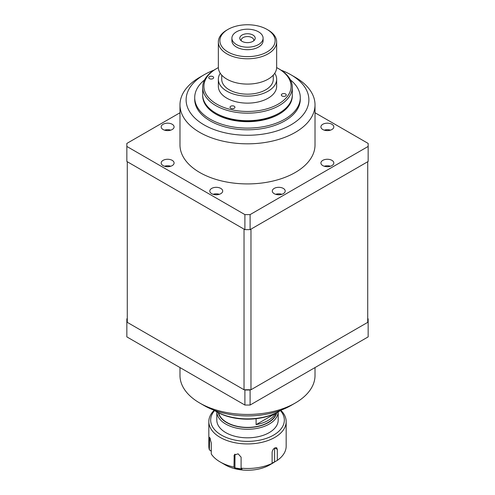 <?xml version="1.0" encoding="UTF-8"?>
<svg xmlns="http://www.w3.org/2000/svg" width="495" height="495" viewBox="0 0 495 495"><rect width="100%" height="100%" fill="white"/><g stroke="black" fill="none" stroke-linecap="round" stroke-linejoin="round"><path stroke-width="0.74" d="M127.277 161.729L244.462 229.383M250.538 229.383L367.723 161.729M127.277 161.976L127.277 322.35L244.029 389.757L250.971 389.757L367.723 322.35L367.723 161.976M244.029 229.383L244.029 389.757M250.971 229.383L250.971 389.757M331.916 124.264A6.447 3.719 0 0 0 324.893 123.459A6.447 3.719 0 0 0 320.915 126.899A6.447 3.719 0 0 0 322.802 129.529A6.447 3.719 0 0 0 329.825 130.333A6.447 3.719 0 0 0 333.803 126.899A6.447 3.719 0 0 0 331.916 124.264M330.474 130.154A6.447 3.719 0 0 0 324.244 130.154M331.916 160.349A6.447 3.719 0 0 0 324.893 159.545A6.447 3.719 0 0 0 320.915 162.979A6.447 3.719 0 0 0 322.802 165.608A6.447 3.719 0 0 0 329.825 166.419A6.447 3.719 0 0 0 333.803 162.979A6.447 3.719 0 0 0 331.916 160.349M330.474 166.24A6.447 3.719 0 0 0 324.244 166.24M283.307 188.416A6.447 3.719 0 0 0 276.284 187.605A6.447 3.719 0 0 0 272.306 191.045A6.447 3.719 0 0 0 274.193 193.675A6.447 3.719 0 0 0 281.216 194.479A6.447 3.719 0 0 0 285.194 191.045A6.447 3.719 0 0 0 283.307 188.416M281.865 194.3A6.447 3.719 0 0 0 275.635 194.3M220.807 188.416A6.447 3.719 0 0 0 213.784 187.605A6.447 3.719 0 0 0 209.806 191.045A6.447 3.719 0 0 0 211.693 193.675A6.447 3.719 0 0 0 218.716 194.479A6.447 3.719 0 0 0 222.694 191.045A6.447 3.719 0 0 0 220.807 188.416M219.365 194.3A6.447 3.719 0 0 0 213.135 194.3M172.198 160.349A6.447 3.719 0 0 0 165.175 159.545A6.447 3.719 0 0 0 161.197 162.979A6.447 3.719 0 0 0 163.084 165.608A6.447 3.719 0 0 0 170.107 166.419A6.447 3.719 0 0 0 174.085 162.979A6.447 3.719 0 0 0 172.198 160.349M170.756 166.24A6.447 3.719 0 0 0 164.526 166.24M172.198 124.264A6.447 3.719 0 0 0 165.175 123.459A6.447 3.719 0 0 0 161.197 126.899A6.447 3.719 0 0 0 163.084 129.529A6.447 3.719 0 0 0 170.107 130.333A6.447 3.719 0 0 0 174.085 126.899A6.447 3.719 0 0 0 172.198 124.264M170.756 130.154A6.447 3.719 0 0 0 164.526 130.154M213.945 70.16A61.38 35.436 0 0 0 204.101 74.776A61.38 35.436 0 0 0 204.101 124.895A61.38 35.436 0 0 0 290.899 124.889A61.38 35.436 0 0 0 290.905 74.776A61.38 35.436 0 0 0 281.055 70.16M290.905 74.776L295.243 77.282A67.518 38.981 180 0 1 315.018 104.847A67.518 38.981 180 0 1 295.243 132.406A67.518 38.981 180 0 1 221.661 140.858A67.518 38.981 180 0 1 179.982 104.847A67.518 38.981 180 0 1 199.757 77.282L204.101 74.776A61.38 35.436 0 0 0 204.095 74.776L199.757 77.282M179.982 104.847L179.982 144.936A67.518 38.981 0 0 0 221.661 180.953A67.518 38.981 0 0 0 295.243 172.501A67.518 38.981 0 0 0 315.018 144.936L315.018 104.847M179.982 112.755L126.844 143.432L126.844 146.44L244.895 214.601L250.105 214.601L368.156 146.44L368.156 143.432L315.018 112.755M250.105 214.601L250.105 229.637L368.156 161.475L368.156 146.44M126.844 146.44L126.844 161.475L244.895 229.637L244.895 214.601M250.105 229.637L244.895 229.637M212.138 76.323A2.456 1.417 0 0 0 208.748 77.635A2.456 1.417 0 0 0 210.264 78.94A2.456 1.417 0 0 0 213.654 77.635A2.456 1.417 0 0 0 212.138 76.323M233.417 105.949A2.456 1.417 0 0 0 230.026 107.26A2.456 1.417 0 0 0 231.542 108.566A2.456 1.417 0 0 0 234.939 107.26A2.456 1.417 0 0 0 233.417 105.949M284.736 93.666A2.456 1.417 0 0 0 281.346 94.972A2.456 1.417 0 0 0 282.862 96.284A2.456 1.417 0 0 0 286.252 94.972A2.456 1.417 0 0 0 284.736 93.666M279.186 113.114L278.314 113.615A43.579 25.158 180 0 1 230.837 119.072A43.579 25.158 180 0 1 216.686 113.615L215.814 113.114A44.81 25.87 0 0 0 230.367 118.726A44.81 25.87 0 0 0 279.186 113.114A44.81 25.87 0 0 0 292.31 94.823L292.31 87.306A44.81 25.87 180 0 1 230.367 111.208A44.81 25.87 180 0 1 202.69 87.306A44.81 25.87 180 0 1 215.814 69.015L216.686 68.514A43.579 25.158 0 0 0 230.837 109.55A43.579 25.158 0 0 0 283.74 100.275A43.579 25.158 0 0 0 278.314 68.514A43.579 25.158 0 0 0 276.649 67.598M278.314 68.514L279.186 69.015A44.81 25.87 180 0 1 292.31 87.306M202.69 87.306L202.69 94.823A44.81 25.87 0 0 0 215.814 113.114M218.351 67.598A43.579 25.158 0 0 0 216.686 68.514M202.703 95.325A44.81 25.87 0 0 0 215.814 114.116A44.81 25.87 0 0 0 265.048 119.629A44.81 25.87 0 0 0 292.298 95.325M204.571 79.893A52.786 30.473 0 0 0 194.714 97.626A52.786 30.473 0 0 0 210.177 119.177A52.786 30.473 0 0 0 267.702 125.786A52.786 30.473 0 0 0 300.286 97.626A52.786 30.473 0 0 0 290.429 79.893M194.714 97.626L194.714 99.334A52.786 30.473 0 0 0 210.177 120.885A52.786 30.473 0 0 0 267.702 127.487A52.786 30.473 0 0 0 300.286 99.334L300.286 97.626M218.27 412.675A29.465 17.009 0 0 0 226.667 422.582A29.465 17.009 0 0 0 257.053 426.647A29.465 17.009 0 0 0 276.73 412.675M278.184 411.883A30.69 17.721 180 0 1 258.984 427.989A30.69 17.721 180 0 1 225.8 424.085A30.69 17.721 180 0 1 216.816 411.883L216.81 420.1A30.69 17.721 0 0 0 225.8 432.63A30.69 17.721 0 0 0 259.244 436.472A30.69 17.721 0 0 0 278.19 420.1L278.19 411.877M256.101 424.636A29.155 16.83 0 0 0 275.356 413.517L256.101 424.636L256.101 418.683M218.617 412.855A29.155 16.83 0 0 0 226.883 422.458A29.155 16.83 0 0 0 256.781 426.511A29.155 16.83 0 0 0 276.383 412.855M253.688 40.844A6.293 3.632 0 0 0 253.793 40.194A6.293 3.632 0 0 0 251.949 37.626A6.293 3.632 0 0 0 245.093 36.84A6.293 3.632 0 0 0 241.207 40.194A6.293 3.632 0 0 0 241.312 40.844M252.951 35.046A7.71 4.449 0 0 0 243.125 34.526A7.71 4.449 0 0 0 240.465 40.008A7.71 4.449 0 0 0 242.049 41.339A7.71 4.449 0 0 0 254.535 40.008A7.71 4.449 0 0 0 252.951 35.046M231.908 38.189L231.908 40.695A15.592 9.003 0 0 0 236.474 47.062A15.592 9.003 0 0 0 253.465 49.011A15.592 9.003 0 0 0 263.093 40.695L263.093 38.189A15.592 9.003 0 0 0 258.526 31.828A15.592 9.003 0 0 0 241.535 29.873A15.592 9.003 0 0 0 231.908 38.189A15.592 9.003 0 0 0 236.474 44.556A15.592 9.003 0 0 0 253.465 46.505A15.592 9.003 0 0 0 263.093 38.189M227.972 51.975A27.621 15.945 0 0 0 267.028 51.975A27.621 15.945 0 0 0 267.034 29.422A27.621 15.945 0 0 0 267.028 29.422L268.117 30.047A29.155 16.83 0 0 1 276.656 41.951A29.155 16.83 0 0 1 258.656 57.5A29.155 16.83 0 0 1 226.883 53.85A29.155 16.83 0 0 1 218.345 41.951A29.155 16.83 0 0 1 226.883 30.047L227.966 29.422A27.621 15.945 0 0 0 227.972 51.975M218.345 41.951L218.345 67.258A29.155 16.83 0 0 0 226.883 79.163A29.155 16.83 0 0 0 258.656 82.807A29.155 16.83 0 0 0 276.656 67.258L276.656 41.951M221.723 75.122L221.723 79.287A25.777 14.881 0 0 0 229.272 89.812A25.777 14.881 0 0 0 257.363 93.035A25.777 14.881 0 0 0 273.277 79.287L273.277 75.122M220.269 73.272A29.155 16.83 0 0 0 218.345 79.287L218.345 86.303A29.155 16.83 0 0 0 226.883 98.202A29.155 16.83 0 0 0 258.656 101.852A29.155 16.83 0 0 0 276.656 86.303L276.656 79.287A29.155 16.83 0 0 0 274.731 73.272M218.345 79.287A29.155 16.83 0 0 0 226.883 91.191A29.155 16.83 0 0 0 258.656 94.836A29.155 16.83 0 0 0 276.656 79.287M268.117 30.047L267.034 29.422A27.621 15.945 0 0 0 227.966 29.422M290.905 405.541L295.243 403.035L290.899 405.541A61.38 35.436 180 0 1 290.899 405.541A61.38 35.436 180 0 1 204.095 405.541L199.757 403.035A67.518 38.981 0 0 0 295.243 403.035L295.243 403.035A67.518 38.981 0 0 0 315.018 375.476L315.018 367.562M179.982 367.562L179.982 375.476A67.518 38.981 0 0 0 199.757 403.035M367.723 322.096L368.156 321.849L368.156 336.885L250.105 405.04L244.895 405.04L126.844 336.885L126.844 321.849L127.277 322.096M250.538 389.757L250.105 390.004L250.105 405.04M244.895 405.04L244.895 390.004L244.462 389.757M126.844 321.849L126.844 318.842L127.277 318.588M367.723 318.588L368.156 318.842L368.156 321.849M244.895 390.004L250.105 390.004M279.186 411.308L278.314 411.809A43.579 25.158 180 0 1 230.837 417.266A43.579 25.158 180 0 1 216.686 411.809L215.814 411.308A44.81 25.87 0 0 0 230.367 416.92A44.81 25.87 0 0 0 279.186 411.308A44.81 25.87 0 0 0 281.055 410.157M213.945 410.157A44.81 25.87 0 0 0 215.814 411.308M272.114 463.382L269.497 464.879A34.984 20.196 0 0 0 272.238 463.45L269.633 464.954A31.303 18.074 180 0 1 225.367 464.954L220.157 461.953A38.672 22.325 0 0 0 233.98 467.082L234.939 468.022A34.984 20.196 0 0 0 242.055 469.124L241.096 468.177A38.672 22.325 0 0 0 272.114 463.382L272.114 452.356C272.312 450.462 273.221 448.984 274.843 447.919L276.625 447.697L277.324 449.349L277.324 460.375A38.672 22.325 0 0 0 286.172 446.162L286.172 421.604A38.672 22.325 180 0 1 262.3 442.233A38.672 22.325 180 0 1 220.157 437.394A38.672 22.325 180 0 1 208.828 421.604A38.672 22.325 180 0 1 214.162 410.299M214.583 410.565A36.828 21.26 0 0 0 221.457 435.136A36.828 21.26 0 0 0 269.057 437.345A36.828 21.26 0 0 0 280.418 410.565M280.838 410.299A38.672 22.325 180 0 1 286.172 421.604M272.238 463.45A34.984 20.196 0 0 0 274.706 461.872L277.324 460.375M233.98 467.082L234.191 455.066L238.114 453.835L241.096 457.157L241.096 468.177M208.828 421.604L208.828 446.162A38.672 22.325 0 0 0 209.366 449.862L209.645 437.264L211.272 442.945L211.272 453.971A38.672 22.325 0 0 0 220.157 461.946A38.672 22.325 0 0 0 220.157 461.953L225.367 464.954M209.366 449.862L211.272 451.168M272.114 463.227L274.583 461.798L274.583 448.08M234.983 454.15L234.939 468.022M234.983 467.924L241.925 469M274.843 447.919L277.324 449.349M234.803 454.286L233.98 456.056M210.449 438.669L209.366 438.836"/></g></svg>
